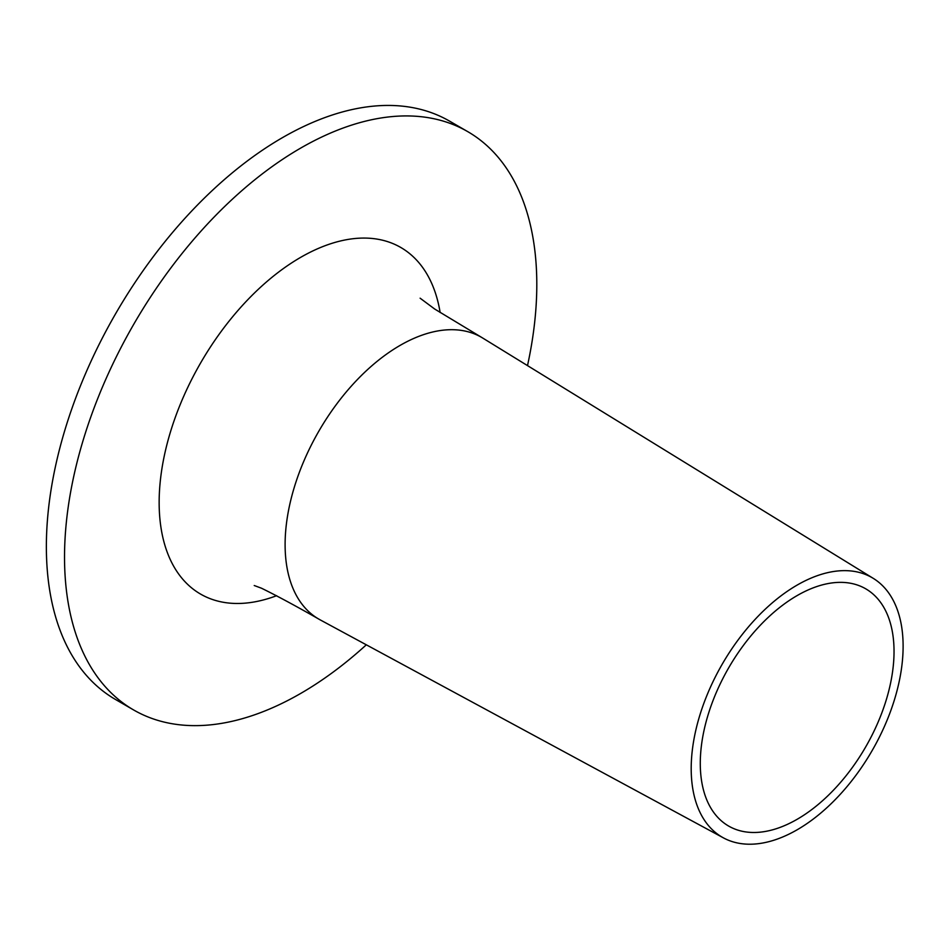 <?xml version="1.0" encoding="UTF-8"?>
<svg xmlns="http://www.w3.org/2000/svg" width="950" height="950" viewBox="0 0 950 950"><rect width="100%" height="100%" fill="white"/><g stroke="black" fill="none" stroke-linecap="round" stroke-linejoin="round"><path stroke-width="1.43" d="M366.308 644.812A333.949 192.803 -60 0 1 300.663 693.453A333.949 192.803 -60 0 1 133.689 709.994A333.949 192.803 -60 0 1 82.508 442.391A333.949 192.803 -60 0 1 300.663 148.105A333.949 192.803 -60 0 1 467.637 131.575A333.949 192.803 -60 0 1 527.499 365.608M133.689 709.994L115.532 699.497A333.949 192.803 -60 0 1 64.339 431.906A333.949 192.803 -60 0 1 282.506 137.619A333.949 192.803 -60 0 1 449.481 121.077L467.637 131.575M797.157 829.778A149.851 86.521 -60 0 1 723.461 837.888A149.851 86.521 -60 0 1 698.939 718.224A149.851 86.521 -60 0 1 797.157 585.081A149.851 86.521 -60 0 1 873.288 578.372A149.851 86.521 -60 0 1 894.722 698.832A149.851 86.521 -60 0 1 797.157 829.778M797.157 595.567A137.002 79.099 -60 0 1 865.664 588.774A137.002 79.099 -60 0 1 886.659 698.559A137.002 79.099 -60 0 1 797.157 819.292A137.002 79.099 -60 0 1 728.662 826.072A137.002 79.099 -60 0 1 707.655 716.288A137.002 79.099 -60 0 1 797.157 595.567M276.628 595.697A200.141 115.556 -60 0 1 159.149 502.491A200.141 115.556 -60 0 1 288.598 264.919A200.141 115.556 -60 0 1 440.135 312.503M723.461 837.888L320.126 619.839A162.688 93.931 -60 0 1 285.107 544.623A162.688 93.931 -60 0 1 400.14 345.372A162.688 93.931 -60 0 1 482.79 338.093L434.72 309.059L420.114 298.193M873.288 578.372L482.79 338.093M254.232 585.521L261.464 588.204C277.008 595.816 296.566 606.361 320.126 619.839"/></g></svg>
